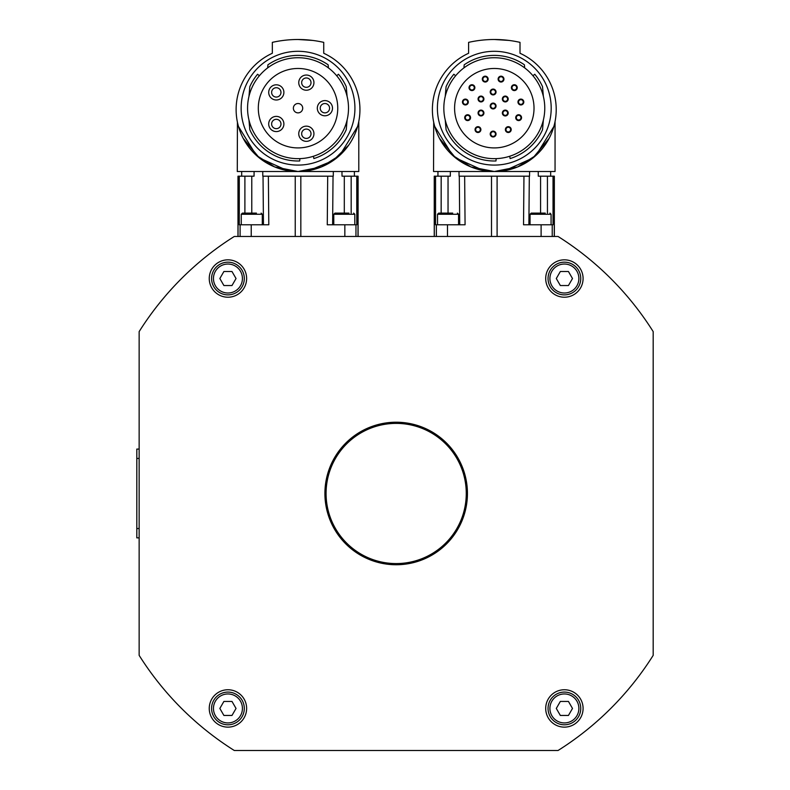 <?xml version="1.0" encoding="UTF-8"?>
<svg xmlns="http://www.w3.org/2000/svg" width="790" height="790" viewBox="0 0 790 790"><rect width="100%" height="100%" fill="white"/><g stroke="black" fill="none" stroke-linecap="round" stroke-linejoin="round"><path stroke-width="1.19" d="M241.138 108.191A56.89 56.89 0 0 1 298.037 51.301A56.89 56.89 0 0 1 354.927 108.191A56.89 56.89 0 0 1 298.037 165.09A56.89 56.89 0 0 1 241.138 108.191M437.403 108.191A56.89 56.89 0 0 1 494.303 51.301A56.89 56.89 0 0 1 551.193 108.191A56.89 56.89 0 0 1 494.303 165.09A56.89 56.89 0 0 1 437.403 108.191M580.749 708.442A16.353 16.353 0 0 0 564.396 692.089A16.353 16.353 0 0 0 548.043 708.442A16.353 16.353 0 0 0 564.396 724.795A16.353 16.353 0 0 0 580.749 708.442A16.353 16.353 0 0 1 564.396 724.795A16.353 16.353 0 0 1 548.043 708.442M580.749 278.524A16.353 16.353 0 0 0 564.396 262.171A16.353 16.353 0 0 0 548.043 278.524A16.353 16.353 0 0 0 564.396 294.877A16.353 16.353 0 0 0 580.749 278.524A16.353 16.353 0 0 1 564.396 294.877A16.353 16.353 0 0 1 548.043 278.524M348.973 213.103L334.95 213.103L333.785 214.268L354.809 214.268L354.809 224.785M333.785 224.785L333.785 214.268M452.709 213.103L438.697 213.103L448.039 213.103L448.039 176.19L434.253 176.19L434.253 236.467M437.522 224.785L437.522 214.268L458.556 214.268L458.556 224.785M312.05 40.339L311.28 40.251M284.795 40.251L284.015 40.339M272.896 89.191A4.671 4.671 0 0 0 273.093 95.797A4.671 4.671 0 0 0 279.7 95.6A4.671 4.671 0 0 0 279.502 88.994A4.671 4.671 0 0 0 272.896 89.191M271.089 97.93A7.594 7.594 0 0 1 270.772 87.196A7.594 7.594 0 0 1 281.507 86.87A7.594 7.594 0 0 1 281.823 97.605A7.594 7.594 0 0 1 271.089 97.93M271.977 125.778A4.671 4.671 0 0 0 278.09 128.306A4.671 4.671 0 0 0 280.618 122.203A4.671 4.671 0 0 0 274.505 119.665A4.671 4.671 0 0 0 271.977 125.778M279.206 131.002A7.594 7.594 0 0 1 269.281 126.894A7.594 7.594 0 0 1 273.389 116.969A7.594 7.594 0 0 1 283.314 121.077A7.594 7.594 0 0 1 279.206 131.002M306.342 129.076A4.671 4.671 0 0 0 301.662 133.747A4.671 4.671 0 0 0 306.342 138.418A4.671 4.671 0 0 0 311.013 133.747A4.671 4.671 0 0 0 306.342 129.076M298.748 133.747A7.594 7.594 0 0 1 306.342 126.153A7.594 7.594 0 0 1 313.936 133.747A7.594 7.594 0 0 1 306.342 141.341A7.594 7.594 0 0 1 298.748 133.747M306.342 77.963A4.671 4.671 0 0 0 301.662 82.634A4.671 4.671 0 0 0 306.342 87.315A4.671 4.671 0 0 0 311.013 82.634A4.671 4.671 0 0 0 306.342 77.963M298.748 82.634A7.594 7.594 0 0 1 306.342 75.04A7.594 7.594 0 0 1 313.936 82.634A7.594 7.594 0 0 1 306.342 90.228A7.594 7.594 0 0 1 298.748 82.634M324.907 103.52A4.671 4.671 0 0 0 320.236 108.191A4.671 4.671 0 0 0 324.907 112.871A4.671 4.671 0 0 0 329.578 108.191A4.671 4.671 0 0 0 324.907 103.52M317.313 108.191A7.594 7.594 0 0 1 324.907 100.597A7.594 7.594 0 0 1 332.501 108.191A7.594 7.594 0 0 1 324.907 115.784A7.594 7.594 0 0 1 317.313 108.191M298.037 103.52A4.671 4.671 0 0 0 293.366 108.191A4.671 4.671 0 0 0 298.037 112.871A4.671 4.671 0 0 0 302.708 108.191A4.671 4.671 0 0 0 298.037 103.52M357.603 126.499L339.809 155.294L321.392 166.937L298.037 171.509A61.916 61.916 0 0 0 323.732 53.266L323.732 42.364A116.821 116.821 0 0 0 272.333 42.364L272.333 53.266A61.916 61.916 0 0 0 298.037 171.509L274.673 166.937L256.266 155.294L238.471 126.499M258.31 108.191A39.717 39.717 0 0 1 298.037 68.473A39.717 39.717 0 0 1 337.755 108.191A39.717 39.717 0 0 1 298.037 147.918A39.717 39.717 0 0 1 258.31 108.191M298.037 39.5C279.196 40.497 279.196 40.497 298.037 39.5L312.643 40.418M299.904 158.632A50.471 50.471 0 0 0 348.499 107.262A50.471 50.471 0 0 0 298.037 57.729A50.471 50.471 0 0 0 247.566 108.191A50.471 50.471 0 0 0 299.904 158.632L299.696 160.972A52.802 52.802 0 0 1 249.818 129.728L248.969 120.011M267.662 67.891L267.928 64.81A52.802 52.802 0 0 1 328.136 64.81L328.413 67.891M340.451 154.702L341.744 153.448M347.432 146.92L349.881 143.434M308.683 170.591L332.936 160.726L348.825 145.005M358.779 121.591L358.433 123.25M263.455 224.785L263.031 176.19L268.373 176.19L262.793 176.19L262.744 171.509M332.62 224.785L333.034 176.19L268.373 176.19L268.798 224.785L239.281 224.785L239.301 176.19L237.988 176.19L237.988 236.467M358.087 236.467L358.087 176.19L342.021 176.19L341.971 171.509M254.094 171.509L254.054 176.19L239.301 176.19M483.915 98.997A2.923 2.923 0 0 1 480.992 101.92A2.923 2.923 0 0 1 478.069 98.997A2.923 2.923 0 0 1 480.992 96.084A2.923 2.923 0 0 1 483.915 98.997M480.992 101.337A2.34 2.34 0 0 0 483.332 98.997A2.34 2.34 0 0 0 480.992 96.666A2.34 2.34 0 0 0 478.651 98.997A2.34 2.34 0 0 0 480.992 101.337A2.34 2.34 0 0 1 478.651 98.997A2.34 2.34 0 0 1 480.992 96.666M508.197 98.997A2.923 2.923 0 0 1 505.274 101.92A2.923 2.923 0 0 1 502.351 98.997A2.923 2.923 0 0 1 505.274 96.084A2.923 2.923 0 0 1 508.197 98.997M505.274 101.337A2.34 2.34 0 0 0 507.614 98.997A2.34 2.34 0 0 0 505.274 96.666A2.34 2.34 0 0 0 502.934 98.997A2.34 2.34 0 0 0 505.274 101.337A2.34 2.34 0 0 1 502.934 98.997A2.34 2.34 0 0 1 505.274 96.666M517.243 87.651A2.923 2.923 0 0 1 514.32 90.574A2.923 2.923 0 0 1 511.406 87.651A2.923 2.923 0 0 1 514.32 84.728A2.923 2.923 0 0 1 517.243 87.651M514.32 89.981A2.34 2.34 0 0 0 516.66 87.651A2.34 2.34 0 0 0 514.32 85.31A2.34 2.34 0 0 0 511.989 87.651A2.34 2.34 0 0 0 514.32 89.981A2.34 2.34 0 0 1 511.989 87.651A2.34 2.34 0 0 1 514.32 85.31M521.558 117.661A2.923 2.923 0 0 1 518.635 120.574A2.923 2.923 0 0 1 515.722 117.661A2.923 2.923 0 0 1 518.635 114.738A2.923 2.923 0 0 1 521.558 117.661M518.635 119.991A2.34 2.34 0 0 0 520.975 117.661A2.34 2.34 0 0 0 518.635 115.32A2.34 2.34 0 0 0 516.305 117.661A2.34 2.34 0 0 0 518.635 119.991A2.34 2.34 0 0 1 516.305 117.661A2.34 2.34 0 0 1 518.635 115.32M523.81 102.019A2.923 2.923 0 0 1 520.887 104.942A2.923 2.923 0 0 1 517.963 102.019A2.923 2.923 0 0 1 520.887 99.096A2.923 2.923 0 0 1 523.81 102.019M520.887 104.359A2.34 2.34 0 0 0 523.227 102.019A2.34 2.34 0 0 0 520.887 99.678A2.34 2.34 0 0 0 518.546 102.019A2.34 2.34 0 0 0 520.887 104.359A2.34 2.34 0 0 1 518.546 102.019A2.34 2.34 0 0 1 520.887 99.678M503.951 79.109A2.923 2.923 0 0 1 501.028 82.032A2.923 2.923 0 0 1 498.115 79.109A2.923 2.923 0 0 1 501.028 76.186A2.923 2.923 0 0 1 503.951 79.109M501.028 81.439A2.34 2.34 0 0 0 503.368 79.109A2.34 2.34 0 0 0 501.028 76.768A2.34 2.34 0 0 0 498.697 79.109A2.34 2.34 0 0 0 501.028 81.439A2.34 2.34 0 0 1 498.697 79.109A2.34 2.34 0 0 1 501.028 76.768M496.051 91.986A2.923 2.923 0 0 1 493.138 94.909A2.923 2.923 0 0 1 490.215 91.986A2.923 2.923 0 0 1 493.138 89.073A2.923 2.923 0 0 1 496.051 91.986M493.138 94.326A2.34 2.34 0 0 0 495.468 91.986A2.34 2.34 0 0 0 493.138 89.655A2.34 2.34 0 0 0 490.797 91.986A2.34 2.34 0 0 0 493.138 94.326A2.34 2.34 0 0 1 490.797 91.986A2.34 2.34 0 0 1 493.138 89.655M474.869 87.651A2.923 2.923 0 0 1 471.946 90.574A2.923 2.923 0 0 1 469.023 87.651A2.923 2.923 0 0 1 471.946 84.728A2.923 2.923 0 0 1 474.869 87.651M471.946 89.981A2.34 2.34 0 0 0 474.276 87.651A2.34 2.34 0 0 0 471.946 85.31A2.34 2.34 0 0 0 469.606 87.651A2.34 2.34 0 0 0 471.946 89.981A2.34 2.34 0 0 1 469.606 87.651A2.34 2.34 0 0 1 471.946 85.31M488.151 79.109A2.923 2.923 0 0 1 485.238 82.032A2.923 2.923 0 0 1 482.315 79.109A2.923 2.923 0 0 1 485.238 76.186A2.923 2.923 0 0 1 488.151 79.109M485.238 81.439A2.34 2.34 0 0 0 487.568 79.109A2.34 2.34 0 0 0 485.238 76.768A2.34 2.34 0 0 0 482.897 79.109A2.34 2.34 0 0 0 485.238 81.439A2.34 2.34 0 0 1 482.897 79.109A2.34 2.34 0 0 1 485.238 76.768M511.209 129.6A2.923 2.923 0 0 1 508.296 132.513A2.923 2.923 0 0 1 505.373 129.6A2.923 2.923 0 0 1 508.296 126.677A2.923 2.923 0 0 1 511.209 129.6M508.296 131.93A2.34 2.34 0 0 0 510.626 129.6A2.34 2.34 0 0 0 508.296 127.259A2.34 2.34 0 0 0 505.956 129.6A2.34 2.34 0 0 0 508.296 131.93A2.34 2.34 0 0 1 505.956 129.6A2.34 2.34 0 0 1 508.296 127.259M508.197 113.019A2.923 2.923 0 0 1 505.274 115.942A2.923 2.923 0 0 1 502.351 113.019A2.923 2.923 0 0 1 505.274 110.096A2.923 2.923 0 0 1 508.197 113.019M505.274 115.36A2.34 2.34 0 0 0 507.614 113.019A2.34 2.34 0 0 0 505.274 110.679A2.34 2.34 0 0 0 502.934 113.019A2.34 2.34 0 0 0 505.274 115.36A2.34 2.34 0 0 1 502.934 113.019A2.34 2.34 0 0 1 505.274 110.679M496.051 134.043A2.923 2.923 0 0 1 493.138 136.966A2.923 2.923 0 0 1 490.215 134.043A2.923 2.923 0 0 1 493.138 131.13A2.923 2.923 0 0 1 496.051 134.043M493.138 136.384A2.34 2.34 0 0 0 495.468 134.043A2.34 2.34 0 0 0 493.138 131.713A2.34 2.34 0 0 0 490.797 134.043A2.34 2.34 0 0 0 493.138 136.384A2.34 2.34 0 0 1 490.797 134.043A2.34 2.34 0 0 1 493.138 131.713M480.893 129.6A2.923 2.923 0 0 1 477.98 132.513A2.923 2.923 0 0 1 475.057 129.6A2.923 2.923 0 0 1 477.98 126.677A2.923 2.923 0 0 1 480.893 129.6M477.98 131.93A2.34 2.34 0 0 0 480.31 129.6A2.34 2.34 0 0 0 477.98 127.259A2.34 2.34 0 0 0 475.639 129.6A2.34 2.34 0 0 0 477.98 131.93A2.34 2.34 0 0 1 475.639 129.6A2.34 2.34 0 0 1 477.98 127.259M470.554 117.661A2.923 2.923 0 0 1 467.631 120.574A2.923 2.923 0 0 1 464.708 117.661A2.923 2.923 0 0 1 467.631 114.738A2.923 2.923 0 0 1 470.554 117.661M467.631 119.991A2.34 2.34 0 0 0 469.961 117.661A2.34 2.34 0 0 0 467.631 115.32A2.34 2.34 0 0 0 465.29 117.661A2.34 2.34 0 0 0 467.631 119.991A2.34 2.34 0 0 1 465.29 117.661A2.34 2.34 0 0 1 467.631 115.32M483.915 113.019A2.923 2.923 0 0 1 480.992 115.942A2.923 2.923 0 0 1 478.069 113.019A2.923 2.923 0 0 1 480.992 110.096A2.923 2.923 0 0 1 483.915 113.019M480.992 115.36A2.34 2.34 0 0 0 483.332 113.019A2.34 2.34 0 0 0 480.992 110.679A2.34 2.34 0 0 0 478.651 113.019A2.34 2.34 0 0 0 480.992 115.36A2.34 2.34 0 0 1 478.651 113.019A2.34 2.34 0 0 1 480.992 110.679M468.302 102.019A2.923 2.923 0 0 1 465.379 104.942A2.923 2.923 0 0 1 462.456 102.019A2.923 2.923 0 0 1 465.379 99.096A2.923 2.923 0 0 1 468.302 102.019M465.379 104.359A2.34 2.34 0 0 0 467.719 102.019A2.34 2.34 0 0 0 465.379 99.678A2.34 2.34 0 0 0 463.049 102.019A2.34 2.34 0 0 0 465.379 104.359A2.34 2.34 0 0 1 463.049 102.019A2.34 2.34 0 0 1 465.379 99.678M496.051 106.008A2.923 2.923 0 0 1 493.138 108.931A2.923 2.923 0 0 1 490.215 106.008A2.923 2.923 0 0 1 493.138 103.085A2.923 2.923 0 0 1 496.051 106.008M493.138 108.349A2.34 2.34 0 0 0 495.468 106.008A2.34 2.34 0 0 0 493.138 103.678A2.34 2.34 0 0 0 490.797 106.008A2.34 2.34 0 0 0 493.138 108.349A2.34 2.34 0 0 1 490.797 106.008A2.34 2.34 0 0 1 493.138 103.678M553.869 126.499L536.074 155.294L517.657 166.937L494.303 171.509A61.916 61.916 0 0 0 520.008 53.266L520.008 42.364A116.821 116.821 0 0 0 468.598 42.364L468.598 53.266A61.916 61.916 0 0 0 494.303 171.509L470.939 166.937L452.532 155.294L434.737 126.499M454.586 108.191A39.717 39.717 0 0 1 494.303 68.473A39.717 39.717 0 0 1 534.02 108.191A39.717 39.717 0 0 1 494.303 147.918A39.717 39.717 0 0 1 454.586 108.191M494.303 39.5C475.462 40.497 475.462 40.497 494.303 39.5L508.908 40.418M496.169 158.632A50.471 50.471 0 0 0 544.764 107.262A50.471 50.471 0 0 0 494.303 57.729A50.471 50.471 0 0 0 443.832 108.191A50.471 50.471 0 0 0 496.169 158.632L495.962 160.972A52.802 52.802 0 0 1 446.083 129.728L445.234 120.011M463.928 67.891L464.194 64.81A52.802 52.802 0 0 1 524.412 64.81L524.679 67.891M536.716 154.702L538.01 153.448M539.284 152.134L540.39 150.939M543.708 146.92L546.157 143.434M504.948 170.591L532.954 157.951L549.139 138.339M555.044 121.591L554.699 123.25M441.156 213.103L441.175 176.19L437.946 176.19L437.946 171.509M450.359 171.509L450.32 176.19L448.039 176.19M550.66 171.509L550.66 176.19L538.286 176.19L538.247 171.509M554.353 236.467L554.353 176.19L547.431 176.19L547.45 213.103M528.885 224.785L529.31 176.19L459.296 176.19L459.721 224.785M246.628 708.442A18.693 18.693 0 0 1 227.935 727.136A18.693 18.693 0 0 1 209.251 708.442A18.693 18.693 0 0 1 227.935 689.749A18.693 18.693 0 0 1 246.628 708.442M246.628 278.524A18.693 18.693 0 0 1 227.935 297.218A18.693 18.693 0 0 1 209.251 278.524A18.693 18.693 0 0 1 227.935 259.831A18.693 18.693 0 0 1 246.628 278.524M583.089 278.524A18.693 18.693 0 0 1 564.396 297.218A18.693 18.693 0 0 1 545.702 278.524A18.693 18.693 0 0 1 564.396 259.831A18.693 18.693 0 0 1 583.089 278.524M583.089 708.442A18.693 18.693 0 0 1 564.396 727.136A18.693 18.693 0 0 1 545.702 708.442A18.693 18.693 0 0 1 564.396 689.749A18.693 18.693 0 0 1 583.089 708.442M324.907 493.483A71.268 71.268 0 0 1 396.165 422.216A71.268 71.268 0 0 1 467.433 493.483A71.268 71.268 0 0 1 396.165 564.751A71.268 71.268 0 0 1 324.907 493.483M530.051 224.785L530.051 214.268L551.074 214.268L551.074 224.785M545.238 213.103L531.216 213.103L540.567 213.103L540.567 176.19M241.256 224.785L241.256 214.268L262.29 214.268L262.29 224.785M256.444 213.103L242.421 213.103L241.256 214.268M227.935 294.877A16.353 16.353 0 0 0 244.298 278.524A16.353 16.353 0 0 0 227.935 262.171A16.353 16.353 0 0 0 211.582 278.524A16.353 16.353 0 0 0 227.935 294.877A16.353 16.353 0 0 0 244.298 278.524A16.353 16.353 0 0 0 227.935 262.171M227.935 724.795A16.353 16.353 0 0 0 244.298 708.442A16.353 16.353 0 0 0 227.935 692.089A16.353 16.353 0 0 0 211.582 708.442A16.353 16.353 0 0 0 227.935 724.795A16.353 16.353 0 0 0 244.298 708.442A16.353 16.353 0 0 0 227.935 692.089M402.495 563.29A70.093 70.093 0 0 1 326.359 499.803A70.093 70.093 0 0 1 389.845 423.677A70.093 70.093 0 0 1 465.982 487.163A70.093 70.093 0 0 1 402.495 563.29M139.149 449.085L136.818 449.085L136.818 537.881L139.149 537.881M223.896 701.431L231.983 701.431L236.032 708.442L231.983 715.454L223.896 715.454L219.847 708.442L223.896 701.431M223.896 271.513L231.983 271.513L236.032 278.524L231.983 285.536L223.896 285.536L219.847 278.524L223.896 271.513M220.015 246.036A303.745 303.745 0 0 0 148.718 317.333M234.294 236.467A303.745 303.745 0 0 0 139.149 331.603L139.149 655.364A303.745 303.745 0 0 0 234.294 750.5L558.046 750.5A303.745 303.745 0 0 0 653.182 655.364L653.182 331.603A303.745 303.745 0 0 0 558.046 236.467L234.294 236.467M552.23 236.467L552.23 224.785L553.049 224.785L553.03 176.19M459.01 171.509L459.059 176.19L464.648 176.19L465.073 224.785L435.547 224.785L435.567 176.19M552.23 224.785L523.533 224.785L523.958 176.19L529.537 176.19L529.586 171.509M433.7 122.272L433.552 171.509L555.054 171.509L555.054 121.571M439.467 138.339L455.652 157.951L483.648 170.591M442.449 143.434L444.898 146.92M448.216 150.939L449.312 152.134M450.596 153.448L451.88 154.702M455.642 75.751L453.855 74.25A52.802 52.802 0 0 0 446.083 86.663L445.234 96.38M543.372 96.38L542.523 86.663A52.802 52.802 0 0 0 534.751 74.25L532.964 75.751M509.718 156.252L510.133 158.573A52.802 52.802 0 0 0 542.523 129.728L543.372 120.011M356.764 176.19L356.784 224.785L327.267 224.785L327.692 176.19L333.271 176.19L333.321 171.509M241.681 171.509L241.681 176.19L244.9 176.19L244.89 213.103M351.185 213.103L351.165 176.19L354.394 176.19L354.394 171.509M237.425 122.272L237.286 171.509L358.788 171.509L358.788 121.571M243.192 138.339L259.387 157.951L287.382 170.591M246.184 143.434L248.633 146.92M251.951 150.939L253.047 152.134M254.331 153.448L255.614 154.702M259.377 75.751L257.579 74.25A52.802 52.802 0 0 0 249.818 86.663L248.969 96.38M347.106 96.38L346.247 86.663A52.802 52.802 0 0 0 338.485 74.25L336.698 75.751M313.452 156.252L313.867 158.573A52.802 52.802 0 0 0 346.247 129.728L347.106 120.011M572.493 278.524L568.445 285.536L560.347 285.536L556.298 278.524L560.347 271.513L568.445 271.513L572.493 278.524M572.493 708.442L568.445 715.454L560.347 715.454L556.298 708.442L560.347 701.431L568.445 701.431L572.493 708.442M549.909 708.442A14.487 14.487 0 0 1 564.396 693.956A14.487 14.487 0 0 1 578.882 708.442A14.487 14.487 0 0 1 564.396 722.929A14.487 14.487 0 0 1 549.909 708.442M549.909 278.524A14.487 14.487 0 0 1 564.396 264.038A14.487 14.487 0 0 1 578.882 278.524A14.487 14.487 0 0 1 564.396 293.011A14.487 14.487 0 0 1 549.909 278.524M300.832 236.467L300.832 176.19M213.458 278.524A14.487 14.487 0 0 1 227.935 264.038A14.487 14.487 0 0 1 242.421 278.524A14.487 14.487 0 0 1 227.935 293.011A14.487 14.487 0 0 1 213.458 278.524M213.458 708.442A14.487 14.487 0 0 1 227.935 693.956A14.487 14.487 0 0 1 242.421 708.442A14.487 14.487 0 0 1 227.935 722.929A14.487 14.487 0 0 1 213.458 708.442M139.149 458.437L136.818 458.437M139.149 528.53L136.818 528.53M554.284 176.19L554.284 236.467M491.508 176.19L491.508 236.467M497.098 236.467L497.098 176.19M436.366 236.467L436.366 224.785M447.496 236.467L447.496 224.785M541.111 236.467L541.111 224.785M434.322 236.467L434.322 176.19M251.23 236.467L251.23 224.785M295.243 176.19L295.243 236.467M238.047 236.467L238.047 176.19M344.845 236.467L344.845 224.785M355.964 236.467L355.964 224.785M240.101 236.467L240.101 224.785M344.302 213.103L344.302 176.19M251.773 213.103L251.773 176.19M358.018 176.19L358.018 236.467M354.809 214.268L353.644 213.103M458.556 214.268L457.38 213.103M551.074 214.268L549.909 213.103M262.29 214.268L261.115 213.103M530.051 214.268L531.216 213.103M437.522 214.268L438.697 213.103"/></g></svg>
